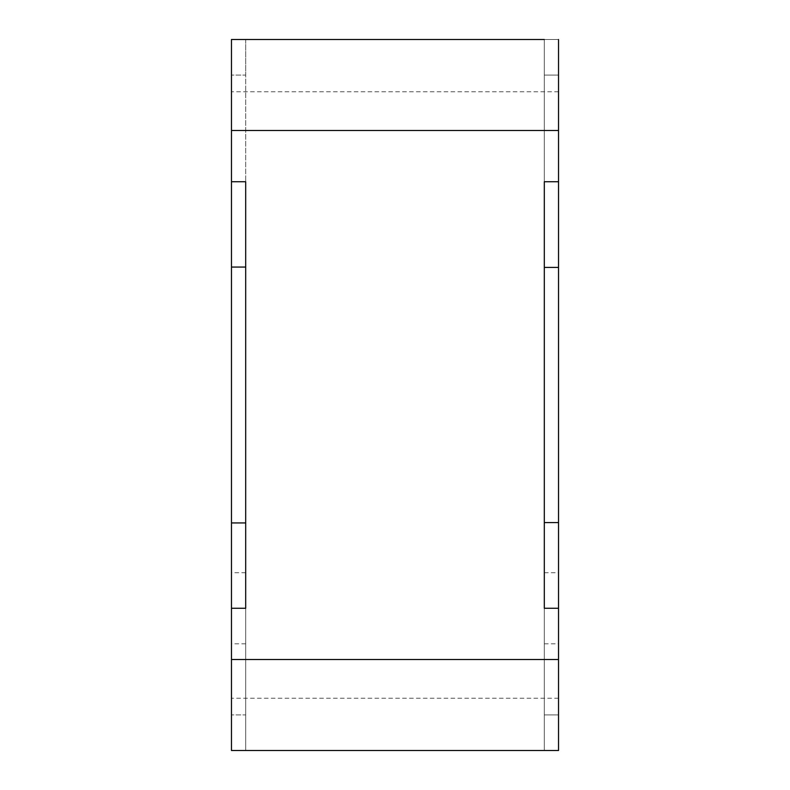 <?xml version="1.0" encoding="UTF-8"?>
<svg xmlns="http://www.w3.org/2000/svg" width="790" height="790" viewBox="0 0 790 790"><rect width="100%" height="100%" fill="white"/><g stroke="black" fill="none" stroke-linecap="round" stroke-linejoin="round"><path stroke-width="0.59" stroke-dasharray="3.95 2.96" d="M544.31 181.739L558.53 181.739L558.53 39.5L544.31 39.5L558.53 39.5L558.53 181.739L544.31 181.739L544.31 39.5L544.31 75.09L544.31 39.5L558.53 39.5L558.53 181.739L544.31 181.739L544.31 608.261L544.31 572.711L544.31 608.261L558.53 608.261L558.53 572.711L558.53 659.512L231.47 659.512L231.47 572.711L231.47 750.5L231.47 608.261L245.69 608.261L245.69 181.739L231.47 181.739L231.47 39.5L231.47 750.5L231.47 608.261L245.69 608.261L231.47 608.261M558.53 130.488L231.47 130.488M558.53 39.5L558.53 91.759L558.53 39.5L231.47 39.5L558.53 39.5L231.47 39.5L245.69 39.5L245.69 75.09L231.47 75.09L245.69 75.09L245.69 267.06L231.47 267.06L245.69 267.06L245.69 522.94L231.47 522.94L245.69 522.94L245.69 714.911L231.47 714.911L245.69 714.911L245.69 750.5L231.47 750.5L231.47 659.512M558.53 659.512L558.53 750.5L558.53 608.261L558.53 750.5L544.31 750.5L558.53 750.5L544.31 750.5L544.31 608.261L544.31 750.5L544.31 714.911L544.31 750.5L558.53 750.5L231.47 750.5L558.53 750.5L231.47 750.5L245.69 750.5L245.69 608.261L245.69 750.5L245.69 714.911L231.47 714.911L245.69 714.911L245.69 608.261M544.31 608.261L544.31 714.911L558.53 714.911L544.31 714.911L558.53 714.911L544.31 714.911L544.31 267.415L544.31 522.585L558.53 522.585L558.53 750.5L558.53 608.261L544.31 608.261L558.53 608.261M558.53 522.585L558.53 181.739M245.69 39.5L245.69 75.09L231.47 75.09L245.69 75.09L245.69 181.739L245.69 39.5L245.69 181.739L231.47 181.739L231.47 39.5M231.47 267.06L245.69 267.06L245.69 522.94L231.47 522.94M245.69 181.739L231.47 181.739M544.31 39.5L544.31 75.09L558.53 75.09L544.31 75.09L558.53 75.09L544.31 75.09L544.31 267.415L558.53 267.415M544.31 714.911L558.53 714.911L544.31 714.911M544.31 75.09L558.53 75.09L544.31 75.09M544.31 572.711L558.53 572.711M245.69 572.711L231.47 572.711M558.53 91.759L231.47 91.759M558.53 698.242L231.47 698.242M245.69 643.811L231.47 643.811M544.31 643.811L558.53 643.811"/><path stroke-width="1.19" d="M544.31 39.5L231.47 39.5L231.47 181.739L245.69 181.739L245.69 608.261L231.47 608.261L231.47 750.5L558.53 750.5L558.53 659.512L231.47 659.512M245.69 39.5L231.47 39.5M558.53 659.512L558.53 608.261L544.31 608.261L544.31 181.739L558.53 181.739L558.53 130.488L231.47 130.488M544.31 181.739L544.31 267.415L558.53 267.415L558.53 181.739M558.53 267.415L558.53 608.261M558.53 130.488L558.53 39.5M231.47 608.261L231.47 181.739M245.69 608.261L245.69 522.94L231.47 522.94M245.69 181.739L245.69 267.06L231.47 267.06M544.31 608.261L544.31 522.585L558.53 522.585"/></g></svg>
